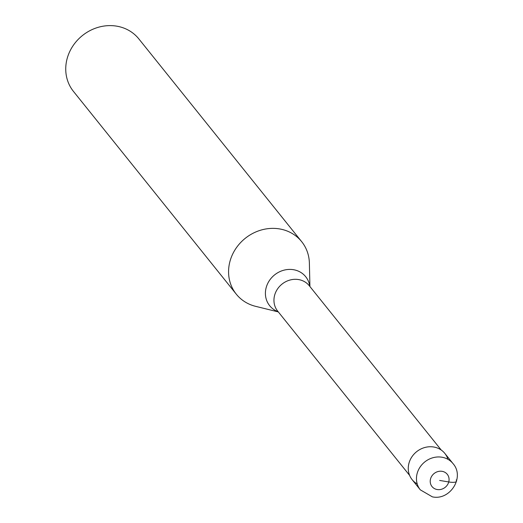 <?xml version="1.0" encoding="UTF-8"?>
<svg xmlns="http://www.w3.org/2000/svg" width="523" height="523" viewBox="0 0 523 523"><rect width="100%" height="100%" fill="white"/><g stroke="black" fill="none" stroke-linecap="round" stroke-linejoin="round"><path stroke-width="0.78" d="M417.223 483.938A20.966 18.972 -38.8 0 1 410.071 460.116A20.966 18.972 -38.8 0 1 433.73 447.008A20.966 18.972 141.2 0 0 411.823 456.939A20.966 18.972 141.2 0 0 412.117 479.637L420.315 489.848A20.966 18.972 -38.8 0 1 420.021 467.144A20.966 18.972 -38.8 0 1 441.928 457.22A20.966 18.972 -38.8 0 1 453.01 463.594L444.812 453.389A20.966 18.972 141.2 0 0 433.73 447.008A20.966 18.972 -38.8 0 1 447.91 459.299M278.321 311.917L255.629 306.341A41.932 37.937 -38.8 0 1 236.285 294.168A41.932 37.937 -38.8 0 1 235.696 248.765A41.932 37.937 -38.8 0 1 279.504 228.911A41.932 37.937 -38.8 0 1 301.673 241.659A41.932 37.937 -38.8 0 1 309.381 263.18L309.923 286.532M301.673 241.659L138.843 38.905A41.932 37.937 141.2 0 0 116.675 26.15A41.932 37.937 141.2 0 0 72.867 46.004A41.932 37.937 141.2 0 0 73.462 91.414L236.285 294.168M439.647 480.434L448.747 481.958A11.179 2.988 15.1 0 0 456.174 479.99M442.098 471.328A9.787 8.852 -38.8 0 1 448.747 481.958A9.787 8.852 -38.8 0 1 437.189 489.535A9.787 8.852 -38.8 0 1 430.54 478.905A9.787 8.852 -38.8 0 1 442.098 471.328M441.229 450.035L309.283 285.735A20.266 18.338 141.2 0 0 298.568 279.57A20.266 18.338 141.2 0 0 277.393 289.167A20.266 18.338 141.2 0 0 277.674 311.113L409.627 475.414M278.197 311.76A23.123 20.92 -38.8 0 1 266.769 285.728A23.123 20.92 -38.8 0 1 293.495 269.705A23.123 20.92 -38.8 0 1 309.799 286.382M420.315 489.848L432.364 496.85C450.094 500.812 465.071 477.081 453.01 463.594"/></g></svg>
